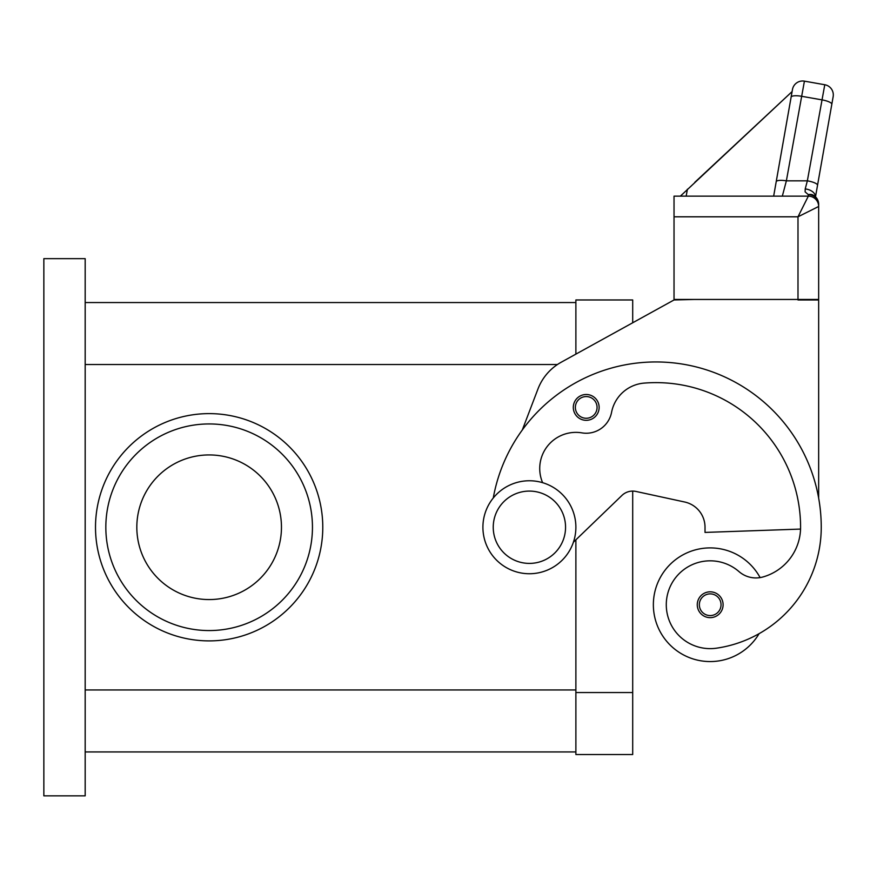 <?xml version="1.0" encoding="UTF-8"?>
<svg xmlns="http://www.w3.org/2000/svg" width="877" height="877" viewBox="0 0 877 877"><rect width="100%" height="100%" fill="white"/><g stroke="black" fill="none" stroke-linecap="round" stroke-linejoin="round"><path stroke-width="1.32" d="M542.611 482.679A36.154 36.154 0 0 1 581.911 432.876A25.828 25.828 0 0 0 611.576 412.3A36.154 36.154 0 0 1 644.124 383.106A144.628 144.628 0 0 1 800.58 527.252A51.655 51.655 0 0 1 762.957 576.967A25.828 25.828 0 0 1 738.993 571.596A43.905 43.905 0 0 0 666.728 610.973A43.905 43.905 0 0 0 716.432 648.191A122.177 122.177 0 0 0 821.245 527.252A165.293 165.293 0 0 0 493.269 497.993A165.293 165.293 0 0 1 522.308 429.982L537.963 388.982A51.655 51.655 0 0 1 561.269 362.19L674.029 299.967L632.701 322.769L632.701 299.967L575.882 299.967L575.882 354.122L575.882 302.554L85.179 302.554M85.179 751.94L575.882 751.94L575.882 539.837L575.882 754.527L632.701 754.527L632.701 491.087A15.501 15.501 0 0 1 635.989 491.449A15.501 15.501 0 0 0 621.946 495.428L573.405 542.216M209.143 413.615A113.637 113.637 0 0 1 322.78 527.252A113.637 113.637 0 0 1 209.143 640.89A113.637 113.637 0 0 1 95.505 527.252A113.637 113.637 0 0 1 209.143 413.615M105.832 527.252A103.311 103.311 0 0 1 209.143 423.942A103.311 103.311 0 0 1 312.453 527.252A103.311 103.311 0 0 1 209.143 630.563A103.311 103.311 0 0 1 105.832 527.252M281.462 527.252A72.32 72.32 0 0 0 209.143 454.933A72.32 72.32 0 0 0 136.823 527.252A72.32 72.32 0 0 0 209.143 599.561A72.32 72.32 0 0 0 281.462 527.252M529.401 573.733A46.492 46.492 0 0 0 575.882 527.252A46.492 46.492 0 0 0 529.401 480.76A46.492 46.492 0 0 0 482.909 527.252A46.492 46.492 0 0 0 529.401 573.733M529.401 563.407A36.154 36.154 0 0 0 565.555 527.252A36.154 36.154 0 0 0 529.401 491.087A36.154 36.154 0 0 0 493.236 527.252A36.154 36.154 0 0 0 529.401 563.407M759.087 633.676A56.819 56.819 0 0 1 653.365 604.735A56.819 56.819 0 0 1 760.107 577.592M710.184 617.649A12.914 12.914 0 0 1 697.27 604.735A12.914 12.914 0 0 1 710.184 591.822A12.914 12.914 0 0 1 723.097 604.735A12.914 12.914 0 0 1 710.184 617.649M586.22 420.324A12.914 12.914 0 0 1 573.306 407.41A12.914 12.914 0 0 1 586.22 394.497A12.914 12.914 0 0 1 599.134 407.41A12.914 12.914 0 0 1 586.22 420.324M680.366 196.152L792.084 91.592L792.457 89.531L776.2 181.714A10.327 2.631 10 0 1 779.335 180.421A10.327 2.631 10 0 1 786.373 180.837L804.417 81.144L824.775 84.74A10.327 10.327 0 0 1 831.44 88.983A10.327 10.327 0 0 0 824.775 84.74L807.355 180.837L805.218 188.928L805.119 191.877L808.331 194.661L808.331 196.152L797.993 216.805L818.658 206.479L818.658 204.242A10.327 9.581 180 0 0 808.331 194.661A10.327 7.816 -62.3 0 1 813.132 195.1A10.327 7.816 -62.3 0 1 813.176 195.122M674.029 216.805L674.029 299.452L818.658 299.452L818.658 206.479A10.327 10.327 0 0 0 815.632 199.178A10.327 10.327 0 0 1 818.658 206.479A10.327 10.327 0 0 0 808.331 196.152L674.029 196.152L674.029 216.805L797.993 216.805L797.993 299.967L818.658 299.967L818.658 498.147M804.417 81.144A10.327 10.327 0 0 0 792.457 89.531A10.327 10.327 0 0 1 804.417 81.144M792.369 90.013L773.657 196.152L782.328 196.152L786.373 180.837L807.355 180.837A10.327 2.631 10 0 1 814.711 182.876A10.327 2.631 10 0 1 817.528 185.299L833.15 96.7A10.327 10.327 0 0 0 831.44 88.983A10.327 10.327 0 0 1 833.15 96.7L831.813 104.286A10.327 2.631 10 0 0 829.006 101.853A10.327 2.631 10 0 0 821.639 99.814L801.293 96.229A10.327 2.631 -170 0 0 794.255 95.812A10.327 2.631 -170 0 0 791.12 97.106M805.218 188.928A10.327 6.665 10 0 1 815.457 196.766M815.5 196.81L817.528 185.299M808.331 196.152A10.327 10.327 0 0 1 815.632 199.178A10.327 10.327 0 0 0 808.331 196.152A10.327 10.327 0 0 1 815.632 199.178M792.084 91.592L694.825 182.295M687.404 189.224L686.176 196.152M776.2 181.714L773.657 196.152M674.029 299.967L694.694 299.452M800.548 529.083L705.02 532.416L705.02 527.252A25.828 25.828 0 0 0 684.674 502.006L635.989 491.449M85.179 795.856L85.179 258.649L43.85 258.649L43.85 795.856L85.179 795.856M632.701 692.545L575.882 692.545M710.184 615.577A10.842 10.842 0 0 0 721.037 604.735A10.842 10.842 0 0 0 710.184 593.882A10.842 10.842 0 0 0 699.342 604.735A10.842 10.842 0 0 0 710.184 615.577M586.22 418.263A10.842 10.842 0 0 0 597.062 407.41A10.842 10.842 0 0 0 586.22 396.568A10.842 10.842 0 0 0 575.367 407.41A10.842 10.842 0 0 0 586.22 418.263M85.179 689.958L575.882 689.958M85.179 364.536L557.41 364.536M818.658 204.242A10.327 10.327 0 0 0 813.132 195.1"/></g></svg>
